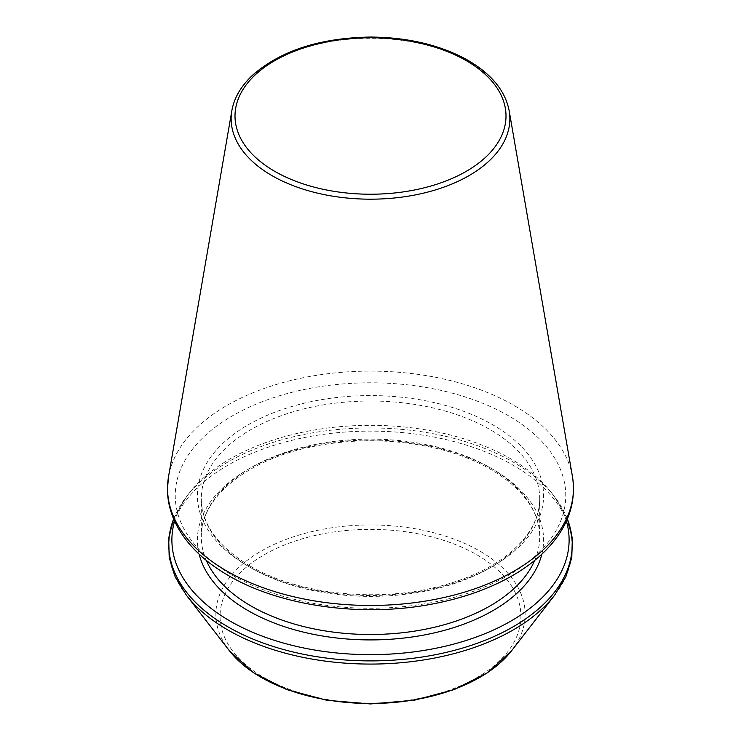 <?xml version="1.0" encoding="UTF-8"?>
<svg xmlns="http://www.w3.org/2000/svg" width="741" height="741" viewBox="0 0 741 741"><rect width="100%" height="100%" fill="white"/><g stroke="black" fill="none" stroke-linecap="round" stroke-linejoin="round"><path stroke-width="0.56" stroke-dasharray="3.71 2.78" d="M566.402 521.118A198.607 114.66 0 0 0 551.804 493.173A198.607 114.66 0 0 0 370.5 425.325A198.607 114.66 0 0 0 189.196 493.173A198.607 114.66 0 0 0 174.598 521.118M232.433 575.238A195.263 112.734 0 0 0 559.112 524.702A195.263 112.734 0 0 0 319.964 386.635A195.263 112.734 0 0 0 232.433 575.238M248.105 566.189A173.098 99.933 0 0 0 537.697 521.386A173.098 99.933 0 0 0 325.697 398.991A173.098 99.933 0 0 0 248.105 566.189M250.856 567.773A169.207 97.692 0 0 0 435.254 588.956A169.207 97.692 0 0 0 539.707 498.702A169.207 97.692 0 0 0 370.5 401.011A169.207 97.692 0 0 0 201.293 498.702A169.207 97.692 0 0 0 250.856 567.773M534.687 560.418A169.207 97.692 0 0 0 539.707 536.808A169.207 97.692 0 0 0 370.5 439.126A169.207 97.692 0 0 0 201.293 536.808A169.207 97.692 0 0 0 206.313 560.418M541.838 554.194A173.098 99.933 0 0 0 370.5 440.052A173.098 99.933 0 0 0 199.162 554.194M567.356 518.941A201.747 116.476 0 0 0 554.666 496.878A201.747 116.476 0 0 0 370.5 427.946A201.747 116.476 0 0 0 186.334 496.878A201.747 116.476 0 0 0 173.644 518.941M554.666 595.153A201.747 116.476 0 0 0 513.152 465.237A201.747 116.476 0 0 0 256.09 451.667A201.747 116.476 0 0 0 186.334 595.153M511.661 650.672A154.637 89.281 0 0 0 479.844 551.1A154.637 89.281 0 0 0 282.812 540.689A154.637 89.281 0 0 0 229.339 650.672M476.861 554.805A150.423 86.845 180 0 1 409.43 700.097A150.423 86.845 180 0 1 225.199 593.736A150.423 86.845 180 0 1 476.861 554.805M509.169 110.733A139.354 80.454 0 0 0 370.5 38.273A139.354 80.454 0 0 0 231.831 110.733M572.46 476.639A202.969 117.18 0 0 0 370.5 371.111A202.969 117.18 0 0 0 168.54 476.639M250.05 565.994C217.882 546.599 201.626 524.174 201.293 498.702L201.293 536.808C200.061 499.897 243.548 461.68 307.802 447.647C350.021 438.403 392.174 438.487 434.282 447.897C497.98 462.106 540.911 500.11 539.707 536.808L539.707 498.702C539.578 520.154 527.62 539.8 503.843 557.64C485.299 571.052 462.115 581.037 434.282 587.613C372.593 602.507 296.363 593.458 250.05 565.994M189.196 493.173L186.334 496.878L173.589 518.811M551.804 493.173L554.666 496.878L567.411 518.811"/><path stroke-width="1.11" d="M174.598 521.118A198.607 114.66 0 0 0 230.062 621.069A198.607 114.66 0 0 0 461.393 641.938A198.607 114.66 0 0 0 566.402 521.118M206.313 560.418A169.207 97.692 0 0 0 250.856 605.888A169.207 97.692 0 0 0 415.738 630.943A169.207 97.692 0 0 0 534.687 560.418M199.162 554.194A173.098 99.933 0 0 0 248.105 610.649A173.098 99.933 0 0 0 425.177 634.805A173.098 99.933 0 0 0 541.838 554.194M173.644 518.941A201.747 116.476 0 0 0 227.848 626.784A201.747 116.476 0 0 0 467.756 646.476A201.747 116.476 0 0 0 567.356 518.941M173.589 518.811L168.679 538.123L169.207 557.677L175.163 576.868L186.334 595.153A201.747 116.476 0 0 0 227.848 629.961A201.747 116.476 0 0 0 554.666 595.153L565.837 576.868L571.793 557.677L572.321 538.123L567.411 518.811M186.334 595.153L229.339 650.672A154.637 89.281 0 0 0 370.5 703.505A154.637 89.281 0 0 0 511.661 650.672L554.666 595.153M274.689 171.31A135.501 78.231 0 0 0 501.388 136.242A135.501 78.231 0 0 0 335.432 40.431A135.501 78.231 0 0 0 274.689 171.31M271.966 175.617A139.354 80.454 0 0 0 430.169 191.437A139.354 80.454 0 0 0 509.169 110.733C505.093 89.92 490.255 72.498 464.644 58.465C437.755 44.404 406.272 37.263 370.194 37.05C319.955 37.948 280.783 50.629 252.69 75.091C241.112 85.937 234.156 97.812 231.831 110.733A139.354 80.454 0 0 0 271.966 175.617M226.978 571.144A202.969 117.18 0 0 0 457.401 594.18A202.969 117.18 0 0 0 572.46 476.639C576.572 503.389 567.597 528.046 545.552 550.591C537.197 559.01 527.314 566.68 515.884 573.599C492.469 587.659 464.913 597.746 433.216 603.859C363.034 617.67 280.978 606.481 228.543 575.627C205.627 562.363 188.862 546.571 178.248 528.231C171.06 515.588 167.457 502.491 167.457 488.93L168.54 476.639A202.969 117.18 0 0 0 226.978 571.144M229.339 650.672L253.311 672.615L286.684 689.565L326.818 700.282L370.491 703.95L414.163 700.282L454.307 689.565L487.689 672.615L511.661 650.672M231.831 110.733L168.54 476.639M509.169 110.733L572.46 476.639"/></g></svg>

